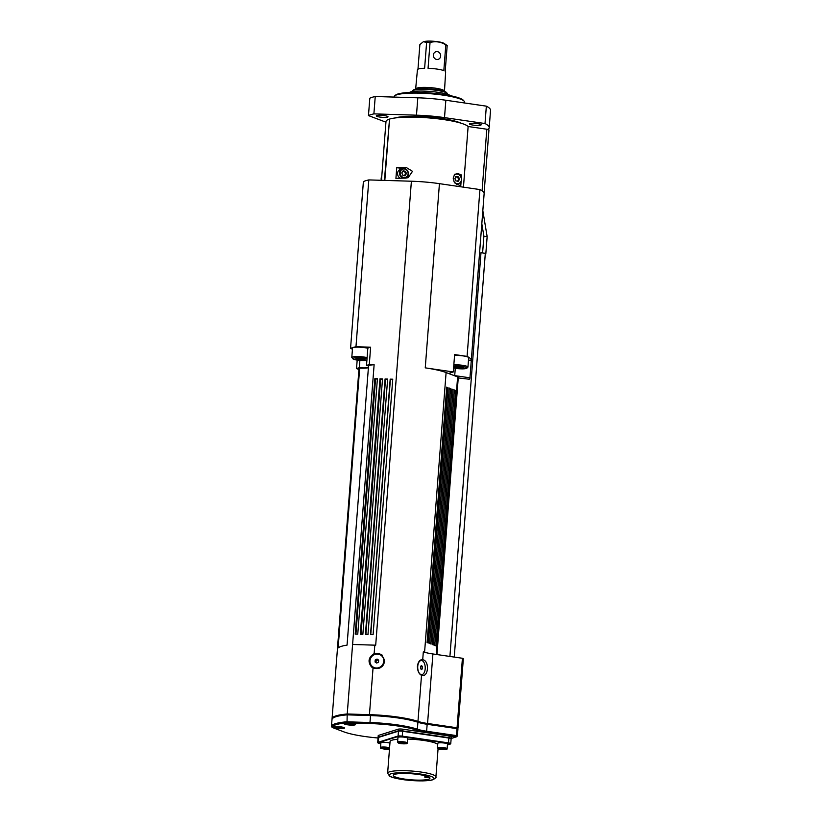 <?xml version="1.0" encoding="UTF-8"?>
<svg xmlns="http://www.w3.org/2000/svg" width="822" height="822" viewBox="0 0 822 822"><rect width="100%" height="100%" fill="white"/><g stroke="black" fill="none" stroke-linecap="round" stroke-linejoin="round"><path stroke-width="1.23" d="M384.408 180.388L389.515 119.262M381.47 180.295L385.991 121.512A41.532 6.884 4.4 0 1 389.114 119.211M463.454 187.159L468.129 126.496A41.532 6.884 4.4 0 0 432.249 118.214A41.532 6.884 4.4 0 0 389.536 119.077L384.819 180.398M461.132 181.179L460.772 185.823A41.532 6.884 -175.6 0 0 456.744 184.313L454.104 181.847L453.271 177.84L454.679 174.408L457.577 173.545A41.532 6.884 4.4 0 1 461.604 175.055L461.378 177.932M396.749 167.657A41.532 6.884 4.4 0 1 406.047 167.359L412.5 171.325L408.174 177.686L405.215 178.138A41.532 6.884 -175.6 0 0 395.916 178.425L396.749 167.657L402.461 168.489L406.047 167.359M355.977 346.73L368.811 179.915A61.856 10.244 -175.6 0 0 363.386 181.621L350.552 348.436A61.856 10.244 4.4 0 1 355.977 346.73L370.63 347.182L369.294 364.557L374.123 364.711L352.597 644.479L374.801 645.157A43.299 7.172 4.4 0 1 375.695 645.188L352.597 644.479A49.484 8.199 -175.6 0 0 352.587 644.479L347.233 713.989L369.448 714.667L373.044 667.957L371.513 666.94C367.547 661.741 368.42 657.312 374.144 653.634L381.963 654.949L384.593 661.34C382.929 667.505 379.076 669.714 373.044 667.957M368.811 179.915L411.39 181.22A43.299 7.172 4.4 0 1 439.431 183.655L479.925 189.574L467.091 356.388A61.856 10.244 4.4 0 1 471.294 360.457L469.958 377.832A61.856 10.244 4.4 0 1 469.948 377.945A61.856 10.244 4.4 0 1 469.311 379.24L457.546 377.843M469.948 377.945L484.127 193.745A61.856 10.244 -175.6 0 0 479.925 189.574M444.435 91.9L445.637 71.915A14.138 2.343 -175.6 0 0 445.205 71.278L447.189 45.477A14.138 2.343 -175.6 0 0 447.065 45.395L443.839 43.299A10.604 1.757 -175.6 0 0 429.752 41.1A10.604 1.757 -175.6 0 0 423.607 41.737L426.608 42.477L424.625 68.267A14.138 2.343 -175.6 0 0 417.442 69.747L415.583 89.68M447.065 45.395A14.138 2.343 -175.6 0 0 445.812 44.799L443.829 70.6A14.138 2.343 -175.6 0 0 428.057 68.298L430.04 42.497A14.138 2.343 -175.6 0 0 428.283 42.467A14.138 2.343 -175.6 0 0 426.608 42.477M417.977 69.182L419.867 44.593L422.94 42.045M412.223 91.591L412.254 91.201A17.673 2.928 4.4 0 1 412.541 90.728A17.673 2.928 4.4 0 1 423.32 89.341A17.673 2.928 4.4 0 1 447.281 93.4A17.673 2.928 4.4 0 1 447.497 93.914L447.466 94.304M447.281 93.4L446.48 92.485A16.789 2.785 -175.6 0 0 430.153 88.91A16.789 2.785 -175.6 0 0 413.476 89.947L412.541 90.728M430.04 42.497C435.475 41.018 440.726 41.788 445.812 44.799M440.664 56.081A3.976 3.627 -107.5 0 1 433.554 56.636A3.976 3.627 -107.5 0 1 435.824 51.755A3.976 3.627 -107.5 0 1 440.664 56.081M410.229 92.454L410.26 92.002A21.557 3.576 4.4 0 1 431.91 91.591A21.557 3.576 4.4 0 1 450.59 95.712M408.914 92.506A21.557 3.576 4.4 0 1 409.387 92.29L410.229 92.403M458.409 366.561L463.105 367.239L463.752 368.133L455.018 367.66L454.361 366.776L458.409 366.561M454.556 355.453A8.837 1.459 4.4 0 1 463.844 356.018A8.837 1.459 4.4 0 1 468.674 357.704L467.954 367.085A8.837 1.459 -175.6 0 0 463.115 365.4A8.837 1.459 -175.6 0 0 453.836 364.845M455.09 366.735L455.018 367.66M459.837 366.766L459.714 368.338M449.911 656.449L480.983 252.662L482.606 252.899A5.302 0.873 4.4 0 1 485.812 253.957A5.302 0.873 4.4 0 1 485.381 254.265L485.237 254.306M436.955 654.548L458.265 377.627M480.983 252.662A7.069 1.171 4.4 0 1 485.257 254.08L454.247 657.076M385.292 748.01L385.23 748.832L383.196 748.03L387.522 748.38M387.491 748.811L385.23 748.832M404.414 742.944L404.743 743.386L402.718 743.499L400.037 742.718L404.414 742.944M402.78 742.708L402.718 743.499M339.065 728.025L336.383 727.244L340.75 727.48L341.089 727.922L339.065 728.025L339.126 727.244M377.021 660.302A1.767 1.706 131 0 1 378.654 660.323L377.925 659.84L376.127 660.775L376.044 661.782A1.767 1.706 131 0 1 377.021 660.302M376.281 662.789A1.767 1.706 131 0 1 376.044 661.782L375.983 662.594M377.021 659.049L378.665 660.128L378.51 662.131L376.712 663.066L375.068 661.998L375.222 659.984L377.021 659.049L377.925 659.84M375.222 659.984L376.127 660.775M380.771 667.485A7.069 6.802 131 0 1 372.767 666.868L372.232 666.395A7.069 6.802 131 0 1 371.729 656.593A7.069 6.802 131 0 1 383.227 663.559A7.069 6.802 131 0 1 372.232 666.395M381.5 655.73L382.045 656.192A7.069 6.802 131 0 1 381.87 666.673M378.223 737.509A3.535 0.586 4.4 0 1 378.089 737.334A3.535 0.586 4.4 0 1 378.377 737.139L398.156 730.912A3.535 0.586 4.4 0 1 402.78 730.943L449.018 737.704A3.535 0.586 4.4 0 1 451.155 738.413A3.535 0.586 4.4 0 1 451.011 738.557M378.089 737.334L378.223 735.598A3.535 0.586 4.4 0 1 378.51 735.392L398.29 729.176A3.535 0.586 4.4 0 1 402.914 729.206L449.151 735.967A3.535 0.586 4.4 0 1 451.288 736.666L451.155 738.413M424.82 777.222L428.005 777.684A18.382 3.041 4.4 0 0 429.115 777.335L424.82 777.222L424.933 775.691M426.002 775.978L425.93 776.872M451.093 738.659L450.764 738.29A3.185 0.524 -175.6 0 0 448.884 737.745L402.636 730.994A3.185 0.524 -175.6 0 0 398.475 730.953L378.695 737.18A3.185 0.524 -175.6 0 0 378.5 737.283L378.12 737.591A3.535 0.586 4.4 0 1 378.346 737.478L398.125 731.261A3.535 0.586 4.4 0 1 402.749 731.292L448.997 738.053A3.535 0.586 4.4 0 1 451.093 738.659A3.535 0.586 4.4 0 1 451.134 738.752L450.754 743.622A3.535 0.586 -175.6 0 0 448.617 742.913L402.379 736.163A3.535 0.586 -175.6 0 0 397.756 736.122L377.976 742.348A3.535 0.586 -175.6 0 0 377.688 742.554A3.535 0.586 -175.6 0 0 377.73 742.646L378.058 743.016A3.185 0.524 4.4 0 1 378.274 742.739L398.053 736.512A3.185 0.524 4.4 0 1 402.215 736.553L448.452 743.304A3.185 0.524 4.4 0 1 450.322 744.023A3.185 0.524 4.4 0 1 450.127 744.126L447.425 744.979M377.688 742.554L378.069 737.683A3.535 0.586 4.4 0 1 378.12 737.591M380.833 743.694L379.939 743.561A3.185 0.524 4.4 0 1 378.058 743.016M457.001 728.652L457.926 729.104L456.385 727.84L457.001 728.652L456.467 735.598L426.957 731.292A21.208 3.514 4.4 0 1 417.37 729.206A43.299 7.172 -175.6 0 0 369.736 722.517L346.648 721.808A49.484 8.199 -175.6 0 0 331.461 726.504A49.484 8.199 -175.6 0 0 331.461 726.586L332.273 727.48A48.601 8.056 4.4 0 1 347.028 722.836L347.182 714.852L370.28 715.561A43.299 7.172 4.4 0 1 417.905 722.261A21.208 3.514 -175.6 0 0 427.491 724.336L457.001 728.652M331.996 719.64A49.484 8.199 4.4 0 1 331.996 719.548A49.484 8.199 4.4 0 1 332.807 718.233L333.742 717.452A48.601 8.056 4.4 0 1 347.696 714.154L370.568 714.852A42.415 7.028 4.4 0 1 417.216 721.408A22.091 3.658 -175.6 0 0 427.214 723.576L456.385 727.84M347.696 714.154L347.182 714.852A49.484 8.199 4.4 0 0 332.807 718.233M347.028 722.836L369.9 723.545A42.415 7.028 4.4 0 1 416.548 730.1A22.091 3.658 -175.6 0 0 426.546 732.268L456.374 736.851L457.392 736.06L457.926 729.104M457.392 736.06L456.467 735.598L455.717 736.533M378.038 737.992A42.415 7.028 4.4 0 1 343.688 731.796L332.273 727.48M456.374 736.851L451.083 738.516M340.986 726.874A5.744 0.956 4.4 0 1 344.459 728.025A5.744 0.956 4.4 0 1 338.664 728.528A5.744 0.956 4.4 0 1 333.013 727.141A5.744 0.956 4.4 0 1 340.986 726.874M352.073 723.381A5.744 0.956 4.4 0 1 355.546 724.531A5.744 0.956 4.4 0 1 349.751 725.045A5.744 0.956 4.4 0 1 344.099 723.658A5.744 0.956 4.4 0 1 352.073 723.381M421.974 659.604L422.714 659.696C429.834 660.806 428.519 677.934 421.511 675.335C418.85 673.927 417.484 670.865 417.412 666.139C418.203 661.566 419.97 659.419 422.714 659.696L423.32 651.877A21.208 3.514 -175.6 0 0 432.906 653.963L462.416 658.268L457.063 727.778L457.988 728.23L463.341 658.73L462.416 658.268M457.988 728.23L457.309 728.446M368.42 367.568A9.72 1.613 4.4 0 1 359.306 367.701L356.522 368.575L358.937 369.489A49.484 8.199 4.4 0 1 358.937 369.397A49.484 8.199 4.4 0 1 359.666 368.153L338.14 647.921A49.484 8.199 4.4 0 1 347.059 645.116L368.585 365.338A49.484 8.199 4.4 0 1 374.123 364.711M369.448 714.667A43.299 7.172 4.4 0 1 417.966 721.387A21.208 3.514 -175.6 0 0 427.563 723.473L457.063 727.778M382.281 655.247A7.953 7.655 -49 0 0 371.863 667.228M374.144 653.634L374.801 645.157M420.432 660.117A7.953 4.223 -91.6 0 1 420.956 660.518M422.518 675.499L421.511 675.335L417.966 721.387M332.252 718.839L332.057 718.767A49.484 8.199 4.4 0 1 332.067 718.675A49.484 8.199 4.4 0 1 347.233 713.989M448.843 373.589A9.72 1.613 4.4 0 1 449.613 373.106L453.282 371.945L425.251 367.855A43.299 7.172 4.4 0 1 446.099 372.551L457.618 376.908A49.484 8.199 4.4 0 1 457.618 376.99A49.484 8.199 4.4 0 1 457.607 377.082M374.853 378.665L355.196 634.111L357.755 634.183L377.411 378.737L374.853 378.665L377.38 379.199M379.97 378.819L360.313 634.265L362.862 634.337L382.518 378.901L379.97 378.819L382.487 379.353M385.076 378.973L365.42 634.42L367.979 634.502L387.635 379.055L385.076 378.973L387.604 379.353M390.183 379.137L370.527 634.574L373.085 634.656L392.741 379.209L390.183 379.137L392.731 379.363M446.706 387.398L448 387.583L446.726 387.1L427.07 642.537L428.344 643.02L448 387.583M449.233 388.559L450.548 388.539L449.274 388.056L429.618 643.503L430.892 643.986L450.548 388.539M451.792 389.525L453.107 389.505L451.823 389.022L432.167 644.469L433.451 644.951L453.107 389.505M454.34 390.491L455.655 390.471L454.381 389.988L434.725 645.424L435.999 645.907L455.655 390.471M447.23 387.594L427.594 642.742M457.618 376.99L436.266 654.456L457.618 376.908M359.666 368.153A14.138 2.343 -175.6 0 0 368.4 367.753M375.531 379.137L355.916 634.132M380.648 379.291L361.022 634.286M385.528 379.291L365.893 634.43M390.409 379.291L370.763 634.584M369.294 364.557L366.509 365.43A9.72 1.613 4.4 0 1 368.533 366.016M469.958 377.832L454.71 375.603A9.72 1.613 4.4 0 1 453.795 375.459M458.234 181.251L455.891 180.902L454.895 178.559L456.231 176.566L458.573 176.905L459.57 179.247L458.234 181.251M455.039 183.172A4.86 4.429 72.5 0 0 458.481 183.604L456.611 184.2A4.86 4.429 -107.5 0 1 456.508 184.231M457.33 181.528L458.666 179.535L457.669 177.192L458.573 176.905M458.666 179.535L459.57 179.247M457.669 177.192L455.326 176.843M485.812 253.957L487.148 236.623L483.891 236.212L482.606 252.899M488.956 129.938L484.086 193.221L488.946 129.968A3.535 0.586 -175.6 0 0 488.956 129.938A3.535 0.586 -175.6 0 0 486.819 129.229L482.072 190.827M468.129 126.496L486.819 129.229M454.977 174.12A5.477 4.994 -107.5 0 1 455.563 174.172L455.963 174.233M458.851 174.654L461.604 175.055M472.999 125.078A5.877 0.976 4.4 0 1 469.444 123.906A5.877 0.976 4.4 0 1 475.383 123.382A5.877 0.976 4.4 0 1 481.158 124.81A5.877 0.976 4.4 0 1 472.999 125.078M379.867 117.063A5.877 0.976 4.4 0 1 376.312 115.881A5.877 0.976 4.4 0 1 382.24 115.368A5.877 0.976 4.4 0 1 388.025 116.786A5.877 0.976 4.4 0 1 379.867 117.063M460.885 123.146A36.23 6.001 -175.6 0 0 427.995 116.981A36.23 6.001 -175.6 0 0 394.539 118.039M375.233 96.503L417.812 97.808A43.299 7.172 4.4 0 1 445.843 100.243L486.347 106.161L485.011 123.536L444.507 117.618A43.299 7.172 -175.6 0 0 416.477 115.183L373.897 113.878L375.233 96.503A61.856 10.244 -175.6 0 0 369.808 98.208L368.462 115.583L385.939 122.18M488.052 129.475A61.856 10.244 -175.6 0 0 489.203 127.708L490.539 110.333A61.856 10.244 -175.6 0 0 486.347 106.161M489.203 127.708A61.856 10.244 -175.6 0 0 485.011 123.536M394.077 97.078L394.098 96.791A35.346 5.857 4.4 0 1 394.673 95.855A35.346 5.857 4.4 0 1 396.934 94.766A35.346 5.857 4.4 0 1 433.697 94.006A35.346 5.857 4.4 0 1 464.153 101.198A35.346 5.857 4.4 0 1 464.574 102.216L464.522 102.976M464.153 101.198L463.351 100.284A34.462 5.713 -175.6 0 0 429.844 92.948A34.462 5.713 -175.6 0 0 395.608 95.075L394.673 95.855M373.897 113.878A61.856 10.244 -175.6 0 0 368.462 115.583M453.282 371.945L454.628 354.57L467.091 356.388M471.294 360.457L468.489 360.046M359.306 367.701L359.872 360.447M356.522 368.575L357.18 360.118M366.509 365.43L367.845 348.055L370.63 347.182M352.443 349.155L350.552 348.436M367.115 357.642A8.837 1.459 -175.6 0 0 357.478 356.543A8.837 1.459 -175.6 0 0 351.795 357.467L352.525 348.086A8.837 1.459 4.4 0 1 358.197 347.161A8.837 1.459 4.4 0 1 367.835 348.261M401.783 172.877L403.119 170.884L405.462 171.223L406.458 173.565L405.123 175.569L402.78 175.22L401.783 172.877M404.219 175.846L405.554 173.843L404.558 171.5L402.215 171.161M404.558 171.5L405.462 171.223M405.554 173.843L406.458 173.565M420.936 674.523A7.069 3.75 -91.6 0 1 417.72 666.991A7.069 3.75 -91.6 0 1 421.275 660.508A7.069 3.75 -91.6 0 1 425.231 667.474A7.069 3.75 -91.6 0 1 421.676 674.646A7.069 3.75 -91.6 0 1 420.936 674.523M422.477 666.889L422.323 668.903L421.316 669.581L420.463 668.265L420.617 666.252L421.624 665.573L422.477 666.889L420.566 666.95M422.323 668.903L420.905 668.944M439.914 748.534L444.589 749.212L439.914 748.534M442.606 748.523L442.544 749.315M444.558 743.067A4.86 0.801 4.4 0 1 447.497 744.033L447.137 748.729A4.86 0.801 -175.6 0 0 444.199 747.753A4.86 0.801 -175.6 0 0 437.838 747.701A4.86 0.801 -175.6 0 0 437.438 747.979L437.807 743.293A4.86 0.801 4.4 0 1 444.558 743.067M347.47 723.761L352.176 724.429L347.47 723.761M350.213 723.75L350.151 724.542M361.279 358.505L361.156 360.077L356.471 359.399L355.844 358.515L364.588 358.988L365.215 359.872L361.156 360.077M356.543 358.474L356.471 359.399M397.581 742.153L397.951 737.468A4.86 0.801 4.4 0 1 404.65 737.231A4.86 0.801 4.4 0 1 407.64 738.207L407.28 742.903A4.86 0.801 -175.6 0 0 404.29 741.927A4.86 0.801 -175.6 0 0 397.951 741.886A4.86 0.801 -175.6 0 0 397.581 742.153L399.019 743.263C409.037 744.434 406.705 743.293 407.28 742.903M418.84 774.529A18.382 3.041 4.4 0 1 429.957 778.208A18.382 3.041 4.4 0 1 411.401 779.831A18.382 3.041 4.4 0 1 393.306 775.382A18.382 3.041 4.4 0 1 418.84 774.529M387.624 773.204L389.597 776.153C390.224 776.605 393.122 778.239 404.989 779.893L422.642 780.9C433.163 780.397 431.622 779.924 433.112 779.667C435.701 778.002 436.636 777.078 435.907 776.913A24.208 4.007 -175.6 0 0 421.254 772.074A24.208 4.007 -175.6 0 0 387.624 773.204L390.06 741.578A24.208 4.007 4.4 0 1 397.807 739.255M407.568 739.07A24.208 4.007 4.4 0 1 437.725 744.29M389.577 747.804A4.86 0.801 -175.6 0 0 384.151 747.023A4.86 0.801 -175.6 0 0 380.535 747.527L380.894 742.831A4.86 0.801 4.4 0 1 384.521 742.328A4.86 0.801 4.4 0 1 389.936 743.119M400.304 178.22A4.86 4.429 -107.5 0 1 400.581 169.24L402.451 168.654A4.86 4.429 72.5 0 0 399.461 172.641A4.86 4.429 72.5 0 0 405.369 177.922A4.86 4.429 72.5 0 0 404.28 168.51A4.86 4.429 72.5 0 0 402.451 168.654C408.329 166.907 410.681 177.305 405.369 177.922L404.701 178.138M444.168 91.037A14.138 2.343 -175.6 0 0 424.83 87.379A14.138 2.343 -175.6 0 0 415.973 88.858M453.734 366.119A7.778 1.284 4.4 0 1 463.464 366.715A7.778 1.284 4.4 0 1 466.218 368.482A7.778 1.284 4.4 0 1 453.59 367.958M439.431 183.655L425.251 367.855M411.39 181.22L375.695 645.188M481.815 223.769L483.891 236.212M398.403 742.482A4.326 0.719 4.4 0 1 405.821 742.872A4.326 0.719 4.4 0 1 402.955 743.807A4.326 0.719 4.4 0 1 398.403 742.482M334.749 727.008A4.326 0.719 4.4 0 1 342.158 727.398A4.326 0.719 4.4 0 1 339.301 728.343A4.326 0.719 4.4 0 1 334.749 727.008M449.018 737.704L449.151 735.967M402.78 730.943L402.914 729.206M398.156 730.912L398.29 729.176M378.377 737.139L378.51 735.392M402.215 736.553L402.636 730.994M398.053 736.512L398.475 730.953M448.452 743.304L448.884 737.745M378.695 737.18L378.274 742.739M427.214 723.576L426.546 732.268M417.216 721.408L417.905 722.261L417.37 729.206L416.548 730.1M370.568 714.852L369.9 723.545M427.563 723.473L432.906 653.963M424.573 652.267L446.099 372.551M454.422 174.696L455.563 174.336C461.44 172.589 463.793 182.987 458.481 183.604A4.86 4.429 72.5 0 0 457.392 174.192A4.86 4.429 72.5 0 0 454.104 175.158M453.251 178.436A4.326 3.946 -107.5 0 1 453.261 178.323L453.405 179.884M455.563 174.172L457.577 173.545M445.843 100.243L444.507 117.618M417.812 97.808L416.477 115.183M454.71 375.603L455.275 368.318M400.15 172.641A4.326 3.946 -107.5 0 1 406.387 169.825A4.326 3.946 -107.5 0 1 405.821 177.203A4.326 3.946 -107.5 0 1 400.15 172.641M438.28 748.297A4.326 0.719 4.4 0 1 445.709 748.698A4.326 0.719 4.4 0 1 442.76 749.623A4.326 0.719 4.4 0 1 438.28 748.297M345.836 723.524A4.326 0.719 4.4 0 1 353.244 723.915A4.326 0.719 4.4 0 1 350.388 724.85A4.326 0.719 4.4 0 1 345.836 723.524M366.9 360.406A7.778 1.284 4.4 0 1 355.33 359.759A7.778 1.284 4.4 0 1 355.484 357.837A7.778 1.284 4.4 0 1 367.013 358.967M420.432 774.026A22.441 3.72 4.4 0 1 425.046 780.787A22.441 3.72 4.4 0 1 389.412 775.578A22.441 3.72 4.4 0 1 420.432 774.026M381.367 180.295A4.86 4.429 -107.5 0 1 381.768 176.381M389.494 748.924A4.326 0.719 4.4 0 1 388.981 749.078A4.326 0.719 4.4 0 1 382.199 748.678A4.326 0.719 4.4 0 1 383.258 747.63A4.326 0.719 4.4 0 1 389.515 748.544M467.954 367.085L466.619 368.451L462.467 368.883L453.59 367.989M333.927 726.689L335.366 727.799C345.384 728.97 343.041 727.83 343.617 727.439M331.996 719.548L331.461 726.504M332.067 718.675L358.937 369.397M487.148 236.623L482.822 210.689M421.275 660.508L419.847 660.549M421.676 674.646L420.443 674.677M437.438 747.979L438.876 749.089C448.894 750.26 446.562 749.119 447.137 748.729M345.014 723.196L346.452 724.305C356.471 725.477 354.138 724.336 354.703 723.946M351.795 357.467L353.47 359.265L357.971 360.231L366.9 360.447M438.064 748.811L435.907 776.913M381.316 180.295L381.768 176.329M389.484 748.986L389.125 749.078C384.347 749.623 379.507 748.02 380.812 748.123L380.535 747.527"/></g></svg>
